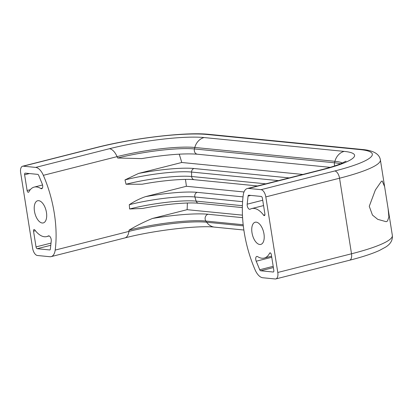 <?xml version="1.0" encoding="UTF-8"?>
<svg xmlns="http://www.w3.org/2000/svg" width="413" height="413" viewBox="0 0 413 413"><rect width="100%" height="100%" fill="white"/><g stroke="black" fill="none" stroke-linecap="round" stroke-linejoin="round"><path stroke-width="0.62" d="M117.659 158.009L141.705 158.607C165.737 154.653 184.322 153.192 197.46 154.225A4.223 3.593 -84.4 0 1 194.337 150.915A4.223 3.593 -84.4 0 1 194.43 148.948A56.385 8.714 -9 0 0 117.659 158.009A81.402 40.949 -104.2 0 0 117.075 156.635A57.097 8.823 171 0 1 194.812 147.467L334.912 161.302A81.402 69.219 -84.4 0 0 334.525 162.784A56.385 8.714 171 0 1 340.369 163.884M126.037 184.244L142.118 184.234C162.061 180.471 184.177 178.607 194.306 179.707A3.521 2.994 -84.4 0 1 191.704 176.955A3.521 2.994 -84.4 0 1 191.658 176.506A48.197 7.449 -9 0 0 126.037 184.244A81.402 40.949 -104.2 0 0 124.989 179.903A48.899 7.558 171 0 1 191.56 172.045A3.521 2.994 -84.4 0 1 194.012 168.509A52.358 8.09 -9 0 0 138.561 173.434L124.989 179.903M34.852 230.01A25.518 12.839 -104.2 0 0 44.403 236.742A25.518 12.839 -104.2 0 0 46.731 236.577A25.518 12.839 -104.2 0 0 48.28 235.962A3.521 1.771 75.8 0 1 48.497 235.875A3.521 1.771 75.8 0 1 50.505 237.367A3.521 1.771 75.8 0 1 51.253 240.97L50.371 249.065A1.76 0.883 75.8 0 1 49.859 249.932A1.76 0.883 75.8 0 1 49.699 249.942L37.227 248.709A1.76 0.883 75.8 0 1 36.034 246.902L33.541 231.177A1.76 0.883 75.8 0 1 34.031 229.561A1.76 0.883 75.8 0 1 34.852 230.01M28.822 191.957A1.76 0.883 75.8 0 1 28.456 192.293A1.76 0.883 75.8 0 1 28.296 192.303A1.76 0.883 75.8 0 1 27.098 190.496L24.61 174.766A1.76 0.883 75.8 0 1 25.1 173.15A1.76 0.883 75.8 0 1 25.26 173.14L37.728 174.374A1.76 0.883 75.8 0 1 38.708 175.411L42.224 183.94A3.521 1.771 75.8 0 1 41.672 188.71A3.521 1.771 75.8 0 1 41.352 188.731A3.521 1.771 75.8 0 1 40.768 188.514A25.518 12.839 -104.2 0 0 34.191 187.099A25.518 12.839 -104.2 0 0 28.822 191.957M42.229 222.999A11.44 5.756 75.8 0 1 34.651 212.251A11.44 5.756 75.8 0 1 37.65 200.744A11.44 5.756 75.8 0 1 38.693 200.672A11.44 5.756 75.8 0 1 46.266 211.425A11.44 5.756 75.8 0 1 43.272 222.927A11.44 5.756 75.8 0 1 42.229 222.999M261.925 258.223A25.518 12.839 75.8 0 1 257.671 256.643A3.521 1.771 -104.2 0 0 256.767 256.447A3.521 1.771 -104.2 0 0 256.215 261.212L259.731 269.746A1.76 0.883 -104.2 0 0 260.711 270.783L273.179 272.012A1.76 0.883 -104.2 0 0 273.339 272.002A1.76 0.883 -104.2 0 0 273.829 270.386L271.341 254.661A1.76 0.883 -104.2 0 0 269.983 252.864A1.76 0.883 -104.2 0 0 269.617 253.2A25.518 12.839 75.8 0 1 264.248 258.058A25.518 12.839 75.8 0 1 261.925 258.223M264.248 215.607A1.76 0.883 -104.2 0 0 264.408 215.596A1.76 0.883 -104.2 0 0 264.898 213.98L262.405 198.255A1.76 0.883 -104.2 0 0 261.212 196.443L248.74 195.215A1.76 0.883 -104.2 0 0 248.58 195.225A1.76 0.883 -104.2 0 0 248.068 196.092L247.186 204.182A3.521 1.771 -104.2 0 0 249.622 209.303A3.521 1.771 -104.2 0 0 249.942 209.277A3.521 1.771 -104.2 0 0 250.159 209.195A25.518 12.839 75.8 0 1 251.708 208.58A25.518 12.839 75.8 0 1 263.587 215.142A1.76 0.883 -104.2 0 0 264.248 215.607M381.23 181.534L382.195 180.951L384.622 186.661L388.112 208.699L388.896 216.985L387.487 221.038L386.176 221.704L377.756 219.355L372.454 215.065L369.263 206.288L375.34 190.052L381.23 181.534M256.21 222.158A11.44 5.756 -104.2 0 0 255.167 222.23A11.44 5.756 -104.2 0 0 252.173 233.732A11.44 5.756 -104.2 0 0 259.746 244.486A11.44 5.756 -104.2 0 0 260.789 244.408A11.44 5.756 -104.2 0 0 263.788 232.906A11.44 5.756 -104.2 0 0 256.21 222.158M265.822 196.898A7.042 3.541 -104.2 0 0 261.047 189.665L334.773 170.977A80.963 12.514 -9 0 0 360.203 149.599A7.042 5.988 95.6 0 1 361.984 149.465C371.086 150.203 379.222 152.841 380.383 159.893A88 13.598 171 0 1 339.548 178.215L265.822 196.898L277.789 272.472L351.515 253.783A88 13.598 -9 0 0 392.35 235.467L388.112 208.699M243.185 224.734L205.844 221.048A81.402 69.219 -84.4 0 0 206.655 222.23A57.097 8.823 -9 0 0 128.918 231.399L55.192 250.087A14.078 7.083 75.8 0 1 51.119 256.628A14.078 7.083 75.8 0 1 49.839 256.721L37.392 255.487A7.042 3.541 75.8 0 1 32.617 248.254L20.65 172.686A7.042 3.541 75.8 0 1 22.607 166.227A7.042 3.541 75.8 0 1 23.247 166.181L35.694 167.41L109.419 148.721A69.523 10.743 -9 0 1 204.068 137.555L344.168 151.39A69.523 10.743 171 0 1 322.331 169.748L248.6 188.436L261.047 189.665M248.6 188.436A14.078 7.083 -104.2 0 0 247.32 188.529A14.078 7.083 -104.2 0 0 243.247 195.07A81.402 40.949 75.8 0 0 255.089 269.828A14.078 7.083 -104.2 0 0 262.745 277.748L275.192 278.976A7.042 3.541 -104.2 0 0 275.832 278.93A7.042 3.541 -104.2 0 0 277.789 272.472M302.858 174.451L181.741 162.49L138.561 173.434M179.206 154.168A81.402 40.949 75.8 0 1 181.741 162.49M244.016 191.973L186.387 186.278L145.402 196.671C139.837 198.596 134.462 201.281 129.279 204.709A48.197 7.449 171 0 1 194.9 196.97A3.521 2.994 -84.4 0 1 194.802 196.531A3.521 2.994 -84.4 0 1 197.207 192.35A51.692 7.986 -9 0 0 145.402 196.671M185.437 179.418A81.402 40.949 75.8 0 1 186.387 186.278M242.452 215.147L187.11 209.68L152.516 218.451C144.669 221.616 136.858 225.498 129.078 230.103A56.385 8.714 171 0 1 205.844 221.048A4.223 3.593 -84.4 0 1 205.163 219.272A4.223 3.593 -84.4 0 1 208.049 214.254A60.148 9.298 -9 0 0 152.516 218.451M187.337 203.02A81.402 40.949 75.8 0 1 187.11 209.68M55.192 250.087A81.402 40.949 -104.2 0 0 43.35 175.324L117.075 156.635A14.078 7.083 75.8 0 0 109.419 148.721M35.694 167.41A14.078 7.083 75.8 0 1 43.35 175.324M242.4 205.695L196.165 201.131A48.899 7.558 -9 0 0 129.594 208.983L142.578 208.462C163.538 204.27 187.817 202.081 198.617 203.268A3.521 2.994 -84.4 0 1 196.165 201.131A81.402 69.219 -84.4 0 1 194.9 196.97L242.596 201.678M334.773 165.897A4.223 3.593 -84.4 0 1 334.437 164.756A4.223 3.593 -84.4 0 1 334.525 162.784L194.43 148.948A81.402 69.219 -84.4 0 1 194.812 147.467A14.078 11.972 95.6 0 1 204.068 137.555M243.861 230.02L214.657 227.135A14.078 11.972 95.6 0 1 206.655 222.23L243.314 225.849M278.47 180.631L191.56 172.045A81.402 69.219 -84.4 0 0 191.658 176.506L265.848 183.831M334.773 170.977A7.042 3.541 -104.2 0 1 339.548 178.215L351.515 253.783A7.042 3.541 75.8 0 1 349.558 260.242L275.832 278.93M360.203 149.599L207.202 134.488A80.963 12.514 171 0 0 96.978 147.493L23.247 166.181M342.31 163.078A57.097 8.823 -9 0 0 334.912 161.302A14.078 11.972 95.6 0 1 344.168 151.39M262.72 200.248L247.186 204.182M250.743 195.411L248.068 196.092M264.914 214.806L263.587 215.142M270.469 252.983L269.617 253.2M273.489 271.935L273.179 272.012M273.385 267.572L260.711 270.783M273.189 266.333L259.731 269.746M271.754 257.278L256.215 261.212M322.331 169.748A14.078 7.083 -104.2 0 0 321.046 169.841L247.32 188.529M361.984 149.465L208.983 134.349A7.042 5.988 95.6 0 0 207.202 134.488M194.012 168.509L289.214 177.91M197.207 192.35L243.03 196.877M208.049 214.254L242.581 217.666M214.657 227.135C198.947 225.188 153.755 230.315 124.845 237.94A14.078 7.083 75.8 0 0 128.918 231.399A81.402 40.949 -104.2 0 0 129.078 230.103M129.594 208.983A81.402 40.949 -104.2 0 0 129.279 204.709M42.379 188.106L40.768 188.514M29.411 173.553L24.61 174.766M30.299 189.686L27.098 190.496M35.389 230.707L33.541 231.177M51.021 243.102L36.034 246.902M50.784 245.276L37.227 248.709M50.004 249.865L49.699 249.942M48.724 235.849L48.28 235.962M208.983 134.349C185.845 131.788 132.847 138.133 96.332 147.539A7.042 3.541 75.8 0 1 96.978 147.493M330.194 167.332L197.46 154.225M257.495 185.948L194.306 179.707M380.383 159.893L384.622 186.661M263.566 205.576L251.708 208.58M271.584 256.199L264.248 258.058M346.032 161.168L339.868 164.08C335.113 165.928 328.841 167.848 321.046 169.841M349.558 260.242C362.118 257.062 372.056 253.809 379.377 250.49L385.716 247.046C390.559 244.006 392.773 240.144 392.35 235.467M242.354 207.589L198.617 203.268M42.554 184.978L34.191 187.099M49.183 235.952L46.731 236.577M124.845 237.94L51.119 256.628M22.607 166.227L96.332 147.539"/></g></svg>

